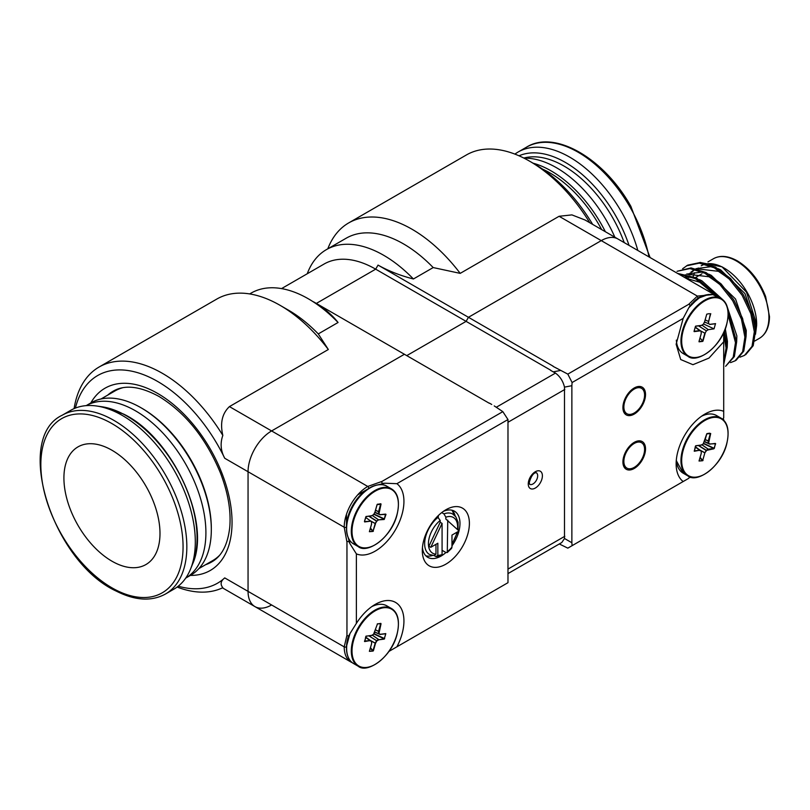 <?xml version="1.0" encoding="UTF-8"?>
<svg xmlns="http://www.w3.org/2000/svg" width="810" height="810" viewBox="0 0 810 810"><rect width="100%" height="100%" fill="white"/><g stroke="black" fill="none" stroke-linecap="round" stroke-linejoin="round"><path stroke-width="1.21" d="M373.491 634.291L371.689 635.384M398.399 623.994A33.301 19.227 120 0 0 391.503 608.543L386.826 605.84A33.301 19.227 120 0 0 371.8 606.619M348.563 636.356A33.301 19.227 120 0 0 348.249 637.419A33.301 19.227 120 0 0 353.524 663.522L358.202 666.225A33.301 19.227 120 0 0 375.03 664.473M371.557 635.516L365.988 636.184L371.557 635.516L373.582 634.23L377.5 623.811L381.034 623.832L378.928 633.572L380.285 634.291L385.773 633.602L384.203 639.12L385.732 633.957L385.206 633.805M384.203 639.12L378.716 639.809L384.112 638.806L373.815 633.926M372.256 635.04L378.624 639.495M384.679 638.644L373.967 633.643M385.773 633.602L380.062 634.422M375.496 629.795L378.564 631.334L380.69 623.538L377.257 623.963M380.852 623.396L377.349 623.963M366.059 636.194L371.699 635.364M365.968 636.174L364.642 641.571L366.211 636.053M364.47 641.085L370.038 640.568L365.543 637.298M370.038 640.568L364.642 641.571M371.101 641.105L370.13 640.882M369.4 651.341L372.873 651.088L375.202 643.191L370.605 640.669M371.587 643.707L369.411 651.25M378.716 639.809L376.832 640.943L375.526 643.262L373.369 650.845L369.38 651.341M369.036 516.193L376.67 521.012L378.553 519.878L372.205 515.443M377.5 504.184L377.045 504.691L381.034 504.195L378.928 513.935L380.285 514.654L385.995 514.37L384.203 519.483L378.553 519.878M372.256 515.403L378.624 519.858L376.67 521.012M384.203 519.483L385.55 514.107L379.829 514.684M374.919 512.173L378.584 513.945L378.553 511.788L375.516 510.27M380.852 503.759L377.257 504.326M375.536 510.189L378.564 511.697L380.69 503.911L377.349 504.326M365.988 516.547L371.699 515.727L365.968 516.537L364.449 521.438M364.439 521.478L366.211 516.415M364.551 521.61L370.13 521.245L364.642 521.934M371.456 521.66L365.624 517.377M369.4 531.704L372.873 531.451L370.352 528.474M371.527 524.019L371.496 521.974M369.411 531.613L371.527 524.131M370.464 528.079L373.046 531.137L375.202 523.554L370.605 521.033M376.832 521.306L375.202 523.554M375.526 523.635L373.046 531.137M373.369 531.208L369.38 531.704M371.699 515.727L373.582 514.603L374.888 512.274L377.045 504.691M701.197 445.146L703.191 444.022L701.045 445.075M728.058 433.664A33.301 19.227 120 0 0 721.163 418.213L716.486 415.52A33.301 19.227 120 0 0 701.46 416.289M710.724 413.961A33.149 19.146 120 0 0 702.088 415.844M699.678 449.914L704.892 452.78L706.198 450.451L698.382 445.51M706.735 433.907L710.694 433.502L708.588 443.242L709.945 443.961L715.645 443.677L713.863 448.801L706.198 450.451M706.492 450.613L704.892 452.78M701.966 444.751L708.284 449.165L713.772 448.477L703.424 443.576M715.645 443.677L709.479 443.991M714.339 448.315L715.392 443.637L714.865 443.475M703.586 443.303L714.076 448.274M704.437 441.784L709.661 444.093L708.244 443.252L708.213 441.096L710.37 433.431L708.942 433.39M708.547 441.085L705.196 439.496M704.578 441.49L708.244 443.252M695.466 446.057L694.302 451.241L695.871 445.723L701.359 445.034L703.242 443.91L706.705 434.008M694.21 450.927L699.698 450.238L695.203 446.968M699.698 450.238L694.302 451.241M700.751 450.785L699.789 450.552M699.06 460.92L701.247 453.408L699.04 461.022L702.533 460.758L700.012 457.782M700.124 457.387L702.705 460.444L704.862 452.871L700.255 450.35M702.705 460.444L704.862 452.871M703.029 460.515L699.04 461.022M700.954 445.085L695.628 445.865M368.914 635.84L376.599 640.69M376.63 640.669L378.553 639.515L372.205 635.081M370.018 640.244L375.233 643.11L376.609 640.659M374.888 632.013L380.001 634.412L374.817 632.134M378.584 633.622L378.553 631.425L375.465 629.876M373.531 514.644L371.689 515.747M165.453 594.034L173.927 589.133A103.234 59.606 -120 0 0 190.623 568.883A103.234 59.606 -120 0 0 195.21 537.435A103.234 59.606 -120 0 0 96.582 406.002A103.234 59.606 -120 0 0 70.693 410.336L62.218 415.226C13.203 438.089 52.316 561.877 116.316 591.138C135.169 600.655 151.541 601.617 165.453 594.034L165.453 594.034A103.234 59.606 -120 0 0 186.735 542.325A103.234 59.606 -120 0 0 110.028 418.264A103.234 59.606 -120 0 0 62.218 415.226M63.98 480.907A67.929 39.224 60 0 1 77.983 446.887A67.929 39.224 60 0 1 129.175 463.877A67.929 39.224 60 0 1 159.924 530.52A67.929 39.224 60 0 1 145.922 564.55A67.929 39.224 60 0 1 94.73 547.56A67.929 39.224 60 0 1 63.98 480.907M205.811 528.485A99.569 57.49 -120 0 0 161.038 431.102A99.569 57.49 -120 0 0 86.164 405.638L91.135 402.762A99.569 57.49 -120 0 1 140.92 407.703A99.569 57.49 -120 0 1 211.228 525.356A99.569 57.49 -120 0 1 211.319 529.649A99.569 57.49 -120 0 1 190.694 575.221L185.723 578.097A99.569 57.49 -120 0 0 205.811 528.485M122.34 387.848A97.909 56.528 -120 0 0 114.807 391.017L101.027 398.976M198.936 568.549L212.706 560.601A97.909 56.528 -120 0 0 219.226 555.66M211.319 529.649L211.319 528.282A97.909 56.528 -120 0 0 211.228 524.07A97.909 56.528 -120 0 0 142.094 408.382L140.92 407.703M514.907 154.113A103.234 59.606 60 0 1 518.096 152.037A103.234 59.606 60 0 1 518.208 151.966A103.234 59.606 60 0 1 637.824 250.462M524.019 158.163A99.569 57.49 60 0 1 614.851 237.208M542.548 169.118A97.909 56.528 60 0 1 601.648 229.584M533.051 163.174A99.569 57.49 60 0 1 605.384 231.741M457.468 529.497A20.645 11.917 120 0 0 445.844 517.185L445.844 519.038L459.037 531.006L451.97 535.086L451.97 547.115L451.595 548.37L447.282 552.531L447.738 520.131M430.778 547.317L437.845 543.237L437.845 555.275L435.962 556.632L441.379 555.933L442.078 554.607L442.078 523.392L430.778 547.317L428.895 546.234L440.194 522.298L440.194 520.445A20.645 11.917 120 0 0 428.601 541.08A20.645 11.917 120 0 0 435.962 554.182L434.079 555.538M442.078 523.392L440.194 522.298M437.319 516.567L440.194 520.445M435.962 544.33L435.962 554.182M435.962 556.632L434.484 555.781M442.078 550.294L445.844 552.471L447.282 552.531M445.844 517.185L443.961 513.884L441.733 512.588M434.869 555.771L429.482 554.455A23.308 13.456 -60 0 1 425.422 537.597A23.308 13.456 -60 0 1 438.311 517.144L438.311 515.575M365.553 637.267L371.456 641.297L365.624 637.014M371.507 521.934L371.527 523.918M370.018 520.607L375.233 523.473L376.549 521.144L368.752 516.223M374.777 512.477L380.001 514.785L374.838 512.365M709.519 433.188L706.907 433.633M698.665 445.48L706.33 450.319L708.213 449.185L701.916 444.791M695.213 446.948L701.116 450.967L695.284 446.685M74.095 408.615A126.542 73.062 60 0 1 99.073 367.031A126.542 73.062 60 0 1 222.831 435.416C220.057 443.222 220.695 450.846 224.734 458.268A119.88 69.215 -120 0 0 140.302 373.521A119.88 69.215 -120 0 0 75.411 408.068M178.24 586.187A119.88 69.215 -120 0 0 224.734 577.905C220.695 581.033 220.067 584.293 222.831 587.685A126.542 73.062 60 0 1 177.117 587.058M222.831 435.416C219.956 423.083 222.163 413.475 229.432 406.6L328.333 349.505A126.542 73.062 -120 0 0 280.078 305.329A126.542 73.062 -120 0 0 216.807 299.062L99.073 367.031M280.078 305.329L288.552 310.22A114.554 66.136 60 0 1 318.279 333.912L328.333 349.505M489.179 403.208L313.986 302.069C324.142 308.083 332.171 314.887 338.064 322.491L318.279 333.912M338.064 322.491A114.554 66.136 -120 0 0 251.059 293.129L249.682 293.929M312.447 301.3A103.234 59.606 60 0 1 315.161 302.758M327.787 248.832A126.542 73.062 60 0 1 348.675 222.932A126.542 73.062 60 0 1 460.201 273.375L559.092 216.28L571.921 214.893L585.114 220.036L617.908 238.97A33.301 19.227 120 0 0 601.263 240.621L468.453 317.297L466.104 321.367L375.678 269.163A103.234 59.606 -120 0 0 324.061 264.05L281.546 288.603M307.243 273.77A114.554 66.136 60 0 1 326.41 249.622A114.554 66.136 60 0 1 413.414 278.984C400.211 275.572 388.415 270.935 378.037 265.093L468.453 317.297L466.104 321.367L406.762 355.63M460.201 273.375L433.188 267.563L413.414 278.984M433.188 267.563A114.554 66.136 -120 0 0 346.184 238.211L326.41 249.622M323.838 308.62A114.554 66.136 -120 0 0 323.99 309.602M325.893 311.161A126.542 73.062 60 0 1 325.65 310.038M589.801 222.74A126.542 73.062 -120 0 0 529.679 161.22L534.387 163.944A119.88 69.215 60 0 1 592.667 224.39M529.679 161.22A126.542 73.062 -120 0 0 466.408 154.953L348.675 222.932M229.432 406.6L271.603 430.94L404.403 354.274L271.603 430.94A33.301 19.227 120 0 0 248.052 471.734L248.052 591.361A33.301 19.227 120 0 0 254.947 606.609A33.301 19.227 120 0 0 271.603 604.959M559.092 216.28L601.263 240.621A33.301 19.227 120 0 1 617.908 238.97L714.066 294.486L697.37 296.106L688.682 304.337C690.363 304.54 690.393 305.694 688.763 307.8L698.159 298.323M755.487 330.855L755.689 325.023L744.977 293.595L720.758 269.953L718.267 268.738M711.777 266.561L696.003 268.667M694.97 269.386L692.266 271.816M691.335 272.919L689.867 275.046M688.196 278.367L687.822 279.328M746.071 336.292L746.273 330.46L735.551 299.032L711.342 275.39L708.851 274.175M702.361 271.998L686.586 274.104M736.654 341.729L736.857 335.897L726.783 305.522M723.128 300.014L701.926 280.837L699.425 279.612M692.945 277.435L683.883 277.06M727.228 347.166L727.441 341.334L725.294 328.789M728.301 278.134L718.409 271.32L696.215 268.717M694.848 269.355L690.9 272.17M689.917 273.173L688.682 274.671M718.875 283.581L708.983 276.757L686.799 274.155M685.432 274.792L684.774 275.147M709.459 289.018L699.567 282.194L685.797 278.164M745.635 354.74L753.219 345.678L755.497 331.027L752.034 313.065L743.276 294.567L730.468 278.427L715.463 267.128L700.458 262.46L687.639 265.174L682.638 268.728M736.209 360.177L743.793 351.115L746.071 336.464L742.618 318.502L733.86 300.014L721.052 283.865L706.047 272.565L691.041 267.897L677.049 271.289L689.857 268.576L704.872 273.243L719.877 284.543L732.685 300.692L741.444 319.18L744.896 337.142L742.618 351.793L735.045 360.855L736.219 360.177M728.19 315.151L735.48 342.579L733.202 357.23L725.618 366.292L734.376 356.552L736.654 341.901L728.139 311.982M719.007 297.624L696.63 278.002L677.484 273.365M723.705 364.551L727.238 347.338L724.353 331.148M721.983 266.814L724.18 268.08A45.957 26.527 60 0 1 756.672 324.365L746.506 292.207L721.983 266.814L700.002 262.43M693.208 276.342A45.957 26.527 60 0 1 694.737 272.707M697.299 269.001A45.957 26.527 60 0 1 698.26 268.009M701.197 265.801A45.957 26.527 60 0 1 705.277 264.171M707.454 263.776A45.957 26.527 60 0 1 723.117 267.492M755.487 334.287L756.672 325.175M739.976 357.169L744.461 355.418L752.034 346.356L754.312 331.705L750.86 313.743L742.102 295.255L729.294 279.106L714.288 267.806L699.283 263.139L686.475 265.842M730.559 362.607L735.045 360.855M715.564 295.508L695.446 278.68L678.486 273.942M723.705 362.85L726.064 348.017L723.705 333.629M636.893 465.446A14.651 8.464 120 0 0 644.233 452.75A14.651 8.464 120 0 0 641.55 442.726A14.651 8.464 120 0 0 626.899 451.19A14.651 8.464 120 0 0 626.899 468.109A14.651 8.464 120 0 0 636.893 465.446M636.964 410.994A14.651 8.464 120 0 0 641.55 388.344A14.651 8.464 120 0 0 626.899 396.809A14.651 8.464 120 0 0 626.899 413.728A14.651 8.464 120 0 0 636.964 410.994M458.976 530.955A26.639 15.38 120 0 0 459.979 523.392A26.639 15.38 120 0 0 454.461 511.191A26.639 15.38 120 0 0 443.364 511.383M422.435 547.631A26.639 15.38 120 0 0 427.822 557.341A26.639 15.38 120 0 0 441.146 556.014M441.784 555.63A26.639 15.38 120 0 0 445.945 552.521M451.97 545.808A26.639 15.38 120 0 0 458.956 531.046M508.204 573.47L561.796 542.518L564.499 538.498L571.87 542.751L572.093 545.667L567.82 548.137L559.295 543.966M553.038 366.343L567.82 374.119L572.093 382.533L571.87 385.702L564.499 387.119L564.499 538.498M564.499 387.119C563.021 381.085 560.004 376.407 555.468 373.096L550.678 370.423M491.721 404.463L489.361 403.107M688.682 478.356L567.82 548.137M507.981 582.684L388.932 651.412L507.981 582.684L507.981 419.55L502.828 411.642L494.232 405.911M368.418 488.703A31.023 17.911 120 0 0 346.477 526.702C347.824 510.583 355.134 497.917 368.418 488.703A1.337 0.769 -120 0 0 368.621 487.63A1.337 0.769 -120 0 0 367.75 486.456L271.603 430.94A33.301 19.227 120 0 0 248.052 471.734L248.052 591.361A33.301 19.227 120 0 0 254.947 606.609L351.105 662.124A33.301 19.227 -60 0 1 344.209 646.876L346.953 635.212L346.953 542.072L344.209 527.239A33.301 19.227 -60 0 1 367.75 486.456L381.976 481.423L502.828 411.642M469.395 523.392A33.301 19.227 -60 0 1 445.844 564.175A33.301 19.227 -60 0 1 422.304 550.577A33.301 19.227 -60 0 1 445.844 509.794A33.301 19.227 -60 0 1 469.395 523.392M571.87 385.702L571.87 542.751M622.92 461.943A15.987 9.224 120 0 0 626.231 469.263A15.987 9.224 120 0 0 642.219 460.029A15.987 9.224 120 0 0 642.219 441.571A15.987 9.224 120 0 0 629.896 445.854A15.987 9.224 120 0 0 622.92 461.943M622.92 407.562A15.987 9.224 120 0 0 626.231 414.882A15.987 9.224 120 0 0 642.219 405.648A15.987 9.224 120 0 0 642.219 387.19A15.987 9.224 120 0 0 629.896 391.473A15.987 9.224 120 0 0 622.92 407.562M572.093 545.667L688.763 478.305L689.685 476.746M722.803 419.367L723.705 417.697M683.174 481.535A40.632 23.46 -60 0 1 676.137 463.846A40.632 23.46 -60 0 1 704.862 414.092A40.632 23.46 -60 0 1 723.705 411.338L723.705 417.788M723.705 411.338L723.705 341.79L708.983 358.081L692.945 364.692L680.704 359.529L676.137 344.209L683.174 318.391L572.093 382.533M723.705 332.596L723.705 341.79M683.174 318.391L688.763 307.8M567.82 374.119L688.682 304.337M698.048 298.394L697.37 296.106L601.263 240.621L468.453 317.297L553.22 366.231M550.82 370.281L466.104 321.367L406.792 355.61M346.953 635.212C347.976 636.569 348.988 636.012 349.981 633.552L356.37 623.417A40.632 23.46 -60 0 1 375.212 604.412A40.632 23.46 -60 0 1 401.345 608.735A40.632 23.46 -60 0 1 396.9 646.815M224.734 577.905L344.209 646.876A1.337 0.769 180 0 0 345.657 647.048A1.337 0.769 180 0 0 346.477 646.339L349.981 633.552M349.211 634.939L347.946 637.814M381.976 481.423C381.308 482.983 382.3 483.58 384.922 483.216L378.199 484.785M384.922 483.216L396.9 483.681A40.632 23.46 -60 0 1 395.523 529.679A40.632 23.46 -60 0 1 356.37 553.868L356.37 623.417M507.981 419.55L396.9 483.681M356.37 553.868L349.981 543.733C348.978 541.272 347.966 540.715 346.953 542.072M346.498 527.553L346.66 530.044M347.804 536.463L349.981 543.733M363.396 492.672A17.314 9.993 120 0 0 362.87 492.743M710.724 294.344L703.688 295.559L699.556 297.523L691.619 303.709M690.292 305.431L699.415 297.817L708.456 294.465L712.567 294.516L721.163 298.586A33.301 19.227 120 0 0 682.587 330.156A33.301 19.227 120 0 0 687.862 356.258A33.301 19.227 120 0 0 704.69 354.507M710.755 313.673L708.547 321.449L705.135 319.899M694.069 331.3L699.708 330.601M699.799 330.915L694.16 331.624M698.979 341.567L701.187 333.791M705.186 333.295L702.979 341.071M702.655 341L704.862 333.214M708.588 323.605L704.437 322.137M702.726 341.061L700.002 337.983M701.916 325.093L708.335 329.67L706.401 330.865L705.024 333.264L700.255 330.693M701.197 333.73L701.156 331.503L695.193 327.361M698.544 325.863L706.381 330.814M708.335 329.67L714.035 328.86L703.434 323.939M704.578 321.904L703.232 324.354L701.288 325.498M701.247 331.422L695.284 327.048M714.947 323.706L715.453 323.858L714.035 328.86M706.897 314.118L709.327 313.652M708.163 323.554L704.528 321.995L706.755 314.169M676.34 340.139A33.301 19.227 120 0 0 683.184 353.555L687.862 356.258C696.863 363.994 721.001 347.298 726.59 324.861C729.719 311.496 727.906 302.738 721.163 298.586A33.301 19.227 120 0 1 728.058 314.027M391.503 608.543A33.301 19.227 120 0 0 352.927 640.123A33.301 19.227 120 0 0 358.202 666.225C367.214 673.96 391.341 657.254 396.93 634.817C400.059 621.452 398.247 612.694 391.503 608.543M396.799 634.888A32.805 18.934 120 0 0 383.667 607.763A32.805 18.934 120 0 0 353.616 640.285A32.805 18.934 120 0 0 366.748 667.41A32.805 18.934 120 0 0 396.799 634.888M347.885 638.037A33.149 19.146 120 0 0 346.477 648.071A33.149 19.146 120 0 0 349.302 659.31M380.71 623.761L379.293 623.72M370.464 647.716L373.046 650.774M372.873 651.088L370.352 648.111M378.624 519.858L384.112 519.169L373.774 514.269M373.926 513.986L384.416 518.957M385.732 514.33L385.206 514.168M380.71 504.124L379.293 504.083M353.616 520.648A32.805 18.934 120 0 0 366.748 547.773A32.805 18.934 120 0 0 396.799 515.251A32.805 18.934 120 0 0 383.667 488.126A32.805 18.934 120 0 0 353.616 520.648M398.399 504.357A33.301 19.227 120 0 0 391.503 488.906A33.301 19.227 120 0 0 352.927 520.486A33.301 19.227 120 0 0 358.202 546.588A33.301 19.227 120 0 0 375.03 544.836M348.249 517.782A33.301 19.227 120 0 0 353.524 543.885L358.202 546.588C367.214 554.323 391.341 537.617 396.93 515.19C400.059 501.815 398.247 493.057 391.503 488.906L386.826 486.202A33.301 19.227 120 0 0 348.249 517.782M381.065 484.653A33.149 19.146 120 0 0 369.927 487.833A33.149 19.146 120 0 0 348.097 517.63A33.149 19.146 120 0 0 346.477 528.434A33.149 19.146 120 0 0 349.302 539.673M676.34 459.796A33.301 19.227 120 0 0 683.184 473.192L687.862 475.895C696.863 483.631 721.001 466.925 726.59 444.498C729.719 431.123 727.906 422.364 721.163 418.213A33.301 19.227 120 0 0 682.587 449.793A33.301 19.227 120 0 0 687.862 475.895A33.301 19.227 120 0 0 704.69 474.144M726.459 444.558A32.805 18.934 120 0 0 713.326 417.444A32.805 18.934 120 0 0 683.275 449.955A32.805 18.934 120 0 0 696.408 477.08A32.805 18.934 120 0 0 726.459 444.558M676.279 460.566A33.149 19.146 120 0 0 678.962 468.99M708.304 443.364L704.497 441.673M708.213 441.096L705.176 439.577M101.706 406.731L123.424 414.001C172.226 437.117 211.835 522.207 192.557 564.084L192.557 564.084A99.731 57.581 -120 0 0 196.982 533.699A99.731 57.581 -120 0 0 122.887 413.849A99.731 57.581 -120 0 0 101.706 406.731L96.582 406.002M40.935 468.99A100.572 58.067 -120 0 0 115.658 589.862A100.572 58.067 -120 0 0 182.969 542.437A100.572 58.067 -120 0 0 108.246 421.575A100.572 58.067 -120 0 0 40.935 468.99M523.817 158.061A96.279 55.586 60 0 1 612.299 217.09A96.279 55.586 60 0 1 624.206 242.605M519.008 155.803A99.731 57.581 60 0 1 615.428 215.298A99.731 57.581 60 0 1 629.046 245.4M526.449 147.207A103.234 59.606 60 0 1 526.571 147.136A103.234 59.606 60 0 1 526.682 147.076A103.234 59.606 60 0 1 629.917 206.945A103.234 59.606 60 0 1 648.982 256.912M518.096 152.037L526.571 147.136C554.526 129.509 604.078 158.223 630.889 206.378L650.086 257.55M437.845 555.275A20.645 11.917 120 0 0 442.078 554.607M447.738 551.347A20.645 11.917 120 0 0 451.97 547.115M443.961 513.884A23.308 13.456 -60 0 1 452.79 514.077L455.838 516.831L458.075 522.217L458.035 530.044M451.97 543.51A20.645 11.917 120 0 0 456.992 532.18M378.037 265.093L375.678 269.163L316.335 303.426M205.578 564.712A98.567 56.913 -120 0 0 211.623 561.988C221.667 556.348 227.701 544.867 229.726 527.523C231.184 511.08 228.076 492.844 220.401 472.837C205.963 438.19 185.5 412.735 159.013 396.475C139.958 386.178 124.639 384.436 113.056 391.26A98.567 56.913 -120 0 0 107.669 395.138M90.821 402.945A105.229 60.75 60 0 1 157.636 393.427A105.229 60.75 60 0 1 230.121 501.775A105.229 60.75 60 0 1 190.39 575.404M224.734 458.268L344.209 527.239A1.337 0.769 180 0 0 345.657 527.411A1.337 0.769 180 0 0 346.477 526.702M537.678 475.804A6.662 3.847 120 0 0 536.301 472.757C537.698 473.313 532.889 469.79 529.244 482.608L529.639 484.299A6.662 3.847 120 0 0 534.772 482.507A6.662 3.847 120 0 0 537.678 475.804M754.657 341.071L759.395 338.327A45.957 26.527 -120 0 0 766.442 301.502A45.957 26.527 -120 0 0 736.422 261.012A45.957 26.527 -120 0 0 713.438 258.734L707.95 261.903M432.368 555.549A26.639 15.38 -60 0 1 425.868 555.822M452.172 510.27A26.639 15.38 -60 0 1 455.19 516.031M528.262 483.965A9.993 5.771 -60 0 1 538.863 470.782A9.993 5.771 -60 0 1 538.863 484.917A9.993 5.771 -60 0 1 528.262 483.965M508.204 568.964L564.813 536.281M564.813 389.458L508.204 422.142M496.429 407.177L555.468 373.096M553.2 371.871L560.267 370.514M697.37 296.106L686.029 289.555M708.244 323.676L710.38 313.753M701.166 325.529L695.506 326.238M695.729 326.106L701.399 325.397M715.351 323.757L709.692 324.466L708.527 323.281M709.945 324.334L715.574 323.625M726.459 324.921A32.805 18.934 120 0 0 713.326 297.807A32.805 18.934 120 0 0 683.275 330.328A32.805 18.934 120 0 0 696.408 357.443A32.805 18.934 120 0 0 726.459 324.921M699.04 341.557L702.655 341.111M702.705 341.385L699.091 341.83M708.547 321.449L708.588 323.656M694.038 331.381L695.446 326.4M346.477 646.329L346.477 648.071C346.7 655.837 349.049 660.98 353.524 663.522M385.631 633.754L380.133 634.443M371.598 643.656L371.567 641.5M371.587 643.727L369.441 651.311M373.623 634.25L374.929 631.932M385.631 514.117L380.133 514.806M377.106 504.66L374.959 512.244M371.557 515.879L366.059 516.557M371.587 524.1L369.441 531.674M358.314 494.535L369.927 487.833C371.922 486.101 381.712 482.649 386.826 486.202M346.477 515.028L346.477 528.434C346.7 536.2 349.049 541.343 353.524 543.885M676.269 460.566L683.184 473.192M715.281 443.424L709.793 444.113M706.765 433.968L704.619 441.551M701.257 453.337L701.227 451.18M192.557 564.084L190.623 568.883M451.97 544.381L457.69 531.785M222.466 587.857L254.947 606.609M694.828 269.345L694.19 269.71M713.438 258.734C720.13 255.028 728.119 255.757 737.424 260.911C749.908 268.616 759.304 280.483 765.612 296.5L769.5 316.649C769.277 327.2 765.906 334.419 759.395 338.327M695.628 277.486L701.916 273.851M454.481 515.312L452.041 510.229M641.55 442.726L638.361 440.883M626.899 468.109L623.71 466.266M641.55 388.344L638.361 386.502M626.899 413.728L623.71 411.885M690.11 477.535L690.485 476.999M723.705 419.347L723.431 419.934M351.105 662.124L352.37 662.762M714.066 294.486L715.25 295.265M693.552 301.897C703.08 291.985 716.192 293.969 717.66 296.652"/></g></svg>
